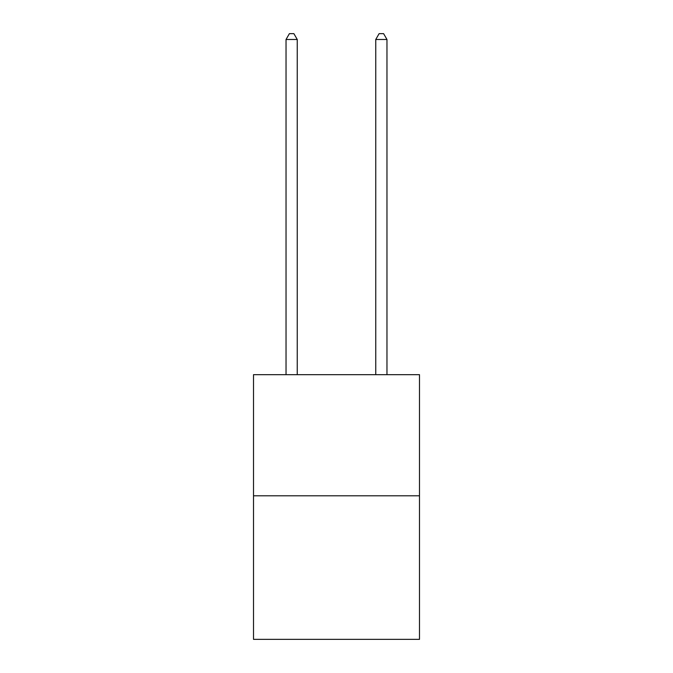 <?xml version="1.0" encoding="UTF-8"?>
<svg xmlns="http://www.w3.org/2000/svg" width="673" height="673" viewBox="0 0 673 673"><rect width="100%" height="100%" fill="white"/><g stroke="black" fill="none" stroke-linecap="round" stroke-linejoin="round"><path stroke-width="1.01" d="M419.489 495.799L419.489 374.676L253.511 374.676L253.511 639.35L419.489 639.35L419.489 495.799L253.511 495.799M297.247 374.676L297.247 39.48L286.033 39.48L286.033 374.676M286.033 39.48L289.398 33.65L293.882 33.65L297.247 39.48M386.967 374.676L386.967 39.48L375.753 39.48L375.753 374.676M375.753 39.48L379.118 33.65L383.602 33.65L386.967 39.48"/></g></svg>

